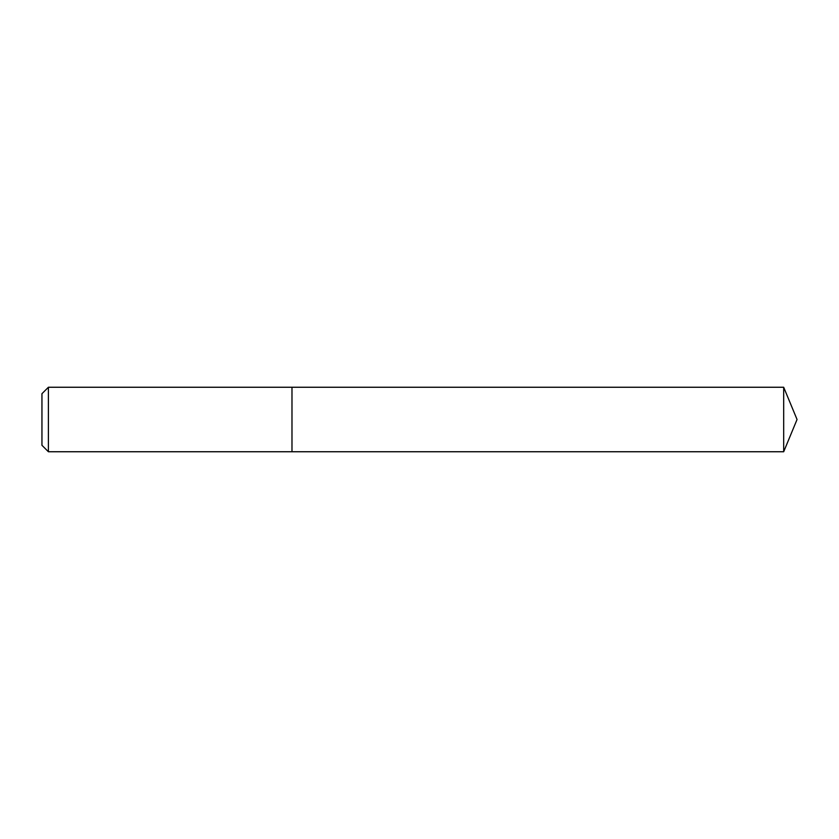 <?xml version="1.0" encoding="UTF-8"?>
<svg xmlns="http://www.w3.org/2000/svg" width="839" height="839" viewBox="0 0 839 839"><rect width="100%" height="100%" fill="white"/><g stroke="black" fill="none" stroke-linecap="round" stroke-linejoin="round"><path stroke-width="1.26" d="M48.4 387.251L48.4 451.749L291.982 451.749L291.982 387.251L48.4 387.251L41.95 393.701L41.95 445.299L48.4 451.749M291.982 387.251L291.982 451.749L783.689 451.749L783.689 387.251L291.982 387.251M783.689 387.251L797.05 419.5L783.689 451.749"/></g></svg>
